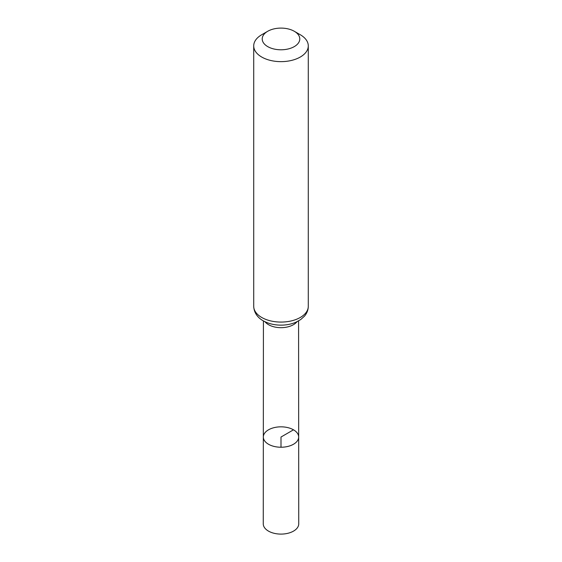<?xml version="1.0" encoding="UTF-8"?>
<svg xmlns="http://www.w3.org/2000/svg" width="562" height="562" viewBox="0 0 562 562"><rect width="100%" height="100%" fill="white"/><g stroke="black" fill="none" stroke-linecap="round" stroke-linejoin="round"><path stroke-width="0.84" d="M298.668 437.025A17.668 10.2 180 0 1 281 447.233A17.668 10.2 180 0 1 263.332 437.025A17.668 10.2 0 0 0 268.503 444.247A17.668 10.2 0 0 0 287.765 446.46A17.668 10.2 0 0 0 298.668 437.025A17.668 10.2 0 0 0 281 426.832A17.668 10.2 0 0 0 263.332 437.025L263.262 523.854A17.738 10.242 0 0 0 268.46 531.097A17.738 10.242 0 0 0 287.793 533.317A17.738 10.242 0 0 0 298.738 523.854L298.584 320.909M300.298 34.746L294.284 31.275A18.785 10.847 180 0 1 294.284 46.611A18.785 10.847 180 0 1 267.716 46.611A18.785 10.847 180 0 1 267.716 31.275A18.785 10.847 180 0 1 294.284 31.275L300.298 34.746A27.285 15.757 180 0 1 308.285 45.887A27.285 15.757 180 0 1 281 61.644A27.285 15.757 180 0 1 253.715 45.887A27.285 15.757 180 0 1 261.702 34.746L267.716 31.275M281 447.233L281 437.032L293.497 429.818M265.004 321.738A17.577 10.151 0 0 0 268.573 324.703A17.577 10.151 0 0 0 296.996 321.738M261.702 317.46A27.285 15.757 0 0 0 291.446 320.874A27.285 15.757 0 0 0 308.285 306.318C308.229 309.971 306.957 313.259 304.471 316.167L300.656 319.602L295.893 322.237C291.404 324.148 286.501 325.11 281.176 325.145C274.411 325.145 268.425 323.698 263.213 320.79C259.398 318.738 254.038 314.137 253.715 306.318A27.285 15.757 0 0 0 261.702 317.46M263.416 320.909L263.332 437.025M253.715 45.887L253.715 306.318M308.285 45.887L308.285 306.318"/></g></svg>
